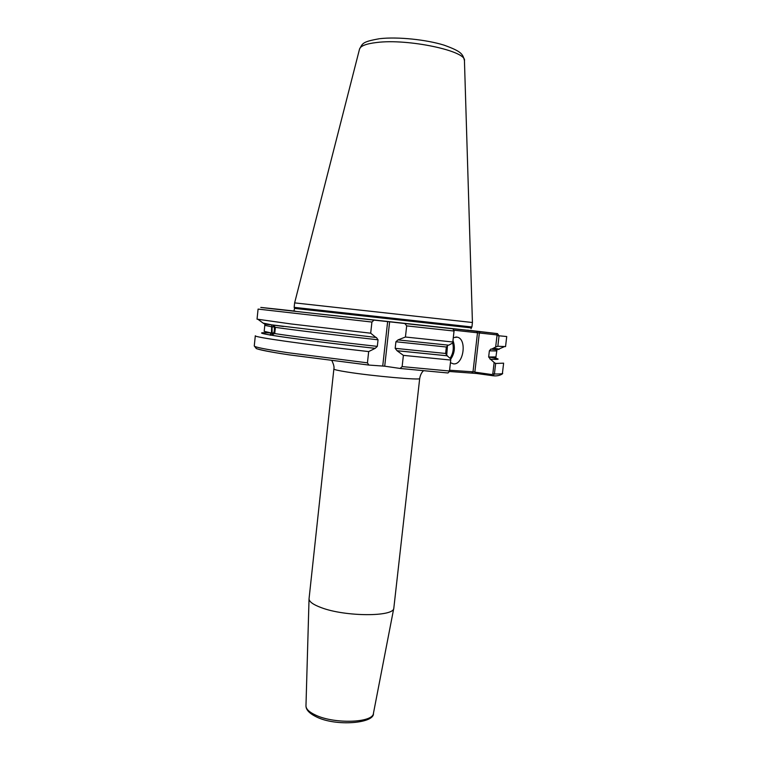 <?xml version="1.0" encoding="UTF-8"?>
<svg xmlns="http://www.w3.org/2000/svg" width="761" height="761" viewBox="0 0 761 761"><rect width="100%" height="100%" fill="white"/><g stroke="black" fill="none" stroke-linecap="round" stroke-linejoin="round"><path stroke-width="1.14" d="M283.396 326.488L273.037 325.071L275.387 327.344L274.731 333.565L270.326 335.259L269.889 334.964L271.42 333.023L271.772 324.89L263.078 323.073M277.08 309.299L292.652 311.002L277.08 309.299M468.995 330.322L467.225 330.141M450.493 362.74L453.423 363.863C463.516 365.242 467.321 339.14 457.294 337.161L453.366 337.618M449.637 370.236L474.854 371.948L476.376 373.461L449.418 371.482M393.846 607.934L393.798 608.201C394.017 616.933 345.389 616.848 321.389 607.687C313.266 604.7 309.147 601.751 309.042 598.84L333.87 369.037C333.965 369.627 338.36 370.617 347.045 371.996C372.272 376.067 421.642 380.443 419.692 378.512L393.846 607.934M379.416 38.725C362.017 41.826 362.702 43.348 359.496 49.218C360.334 46.002 366.003 43.777 376.514 42.521C407.934 38.402 467.244 51.111 464.448 60.804L472.429 322.502L294.621 302.878L294.155 307.349L471.868 326.973M367.439 362.845L368.838 365.061L289.132 354.845C264.714 351.316 254.631 348.319 256.238 348.424L254.26 345.932C254.222 347.064 265.494 349.328 288.077 352.724L367.439 362.845L368.676 351.582L375.192 348.338L377.313 346.379L378.036 339.806L376.391 337.513L270.954 324.766M291.121 323.958L257.037 319.154L258.084 309.09L371.92 322.055L370.693 333.204L291.121 323.958M374.716 348.3C328.98 343.221 287.344 337.894 271.059 335.154M493.556 348.119C499.073 348.985 500.567 349.423 498.046 349.423L491.701 349.099L495.668 347.016L497 335.601L496.514 334.869L454.032 330.217M496.8 358.545C499.825 359.344 497.732 359.582 490.522 359.259L488.657 357.004L489.371 350.821L490.883 349.052L491.701 349.099M475.416 372.224L491.996 374.574L492.814 373.822L494.422 373.993C499.711 374.07 502.384 373.851 502.431 373.328L503.62 363.168L495.649 363.454L494.422 373.993L492.938 375.734L476.376 373.461M384.714 366.193L400.096 368.448L402.131 366.602L403.387 355.368L397.033 350.716L395.178 348.329L395.91 341.765L398.041 339.891L405.432 337.018L406.678 325.879L404.871 323.52L389.622 321.817L384.714 366.193L368.838 365.061M447.877 372.976L449.399 371.549L450.74 360.048L403.387 355.368M450.74 360.048L449.494 371.235M448.077 345.123L446.355 347.006L445.623 353.465L447.078 355.768L450.921 358.973M447.506 355.825L397.565 350.792M454.07 330.512L452.747 343.002L448.724 345.19L398.764 339.977M452.747 343.002L452.805 341.993L405.432 337.018M452.805 341.993L454.051 331.045L452.909 328.79L434.521 326.735L497.466 333.622L499.045 335.829L497.837 346.265L495.668 347.016M295.325 311.173L278.117 309.251C257.247 306.997 255.03 306.807 271.458 308.69L373.993 320.115L371.92 322.055M382.735 365.984L387.644 321.599L373.993 320.115M387.644 321.599L389.622 321.817M492.814 373.822L494.136 362.483L490.522 359.259M494.136 362.483L495.649 363.454M497 335.601L506.731 336.533L505.551 346.597L497.837 346.265M368.676 351.582C302.907 344.2 253.261 337.094 255.315 335.763L254.26 345.932M269.889 334.964C262.022 333.603 259.72 332.861 262.983 332.728L268.214 332.814M375.915 337.475L370.693 333.204M447.516 345.256L446.688 355.663M496.514 334.869L497.466 333.622L470.308 330.436M492.405 375.744L491.996 374.574M272.038 327.877L272.162 333.613L273.96 332.443C274.835 328.181 274.388 326.298 272.628 326.802L272.038 327.877M273.047 334.878L272.162 333.613M273.979 325.499L272.838 326.602M472.419 330.778L318.621 313.903M305.979 705.818L305.97 705.932C306.046 709.109 309.28 712.172 315.691 715.14C334.526 724.225 373.023 722.836 373.432 713.38L373.451 713.266M450.103 358.212C453.09 353.646 453.956 348.586 452.69 343.03M453.023 340.633C455.497 347.71 454.517 354.16 450.093 359.991M471.877 326.964L471.297 327.896L294.545 308.386L294.022 310.707M289.199 354.864C269.813 351.924 258.902 349.813 256.467 348.528M375.192 348.338C329.513 343.268 287.81 337.941 271.534 335.201M378.036 339.806C333.556 334.888 292.329 329.855 275.387 327.344M377.313 346.379C332.852 341.461 291.653 336.276 274.731 333.565M490.883 349.052L496.943 349.813L495.934 356.919L488.657 357.004M488.762 357.004C500.053 358.907 500.491 359.639 490.094 359.202M496.629 350.954L489.371 350.821M447.868 372.976L400.039 368.448M368.895 365.071L289.37 354.892M402.131 366.602L449.551 371.026M447.078 355.768L397.033 350.716M445.623 353.465L395.178 348.329M446.355 347.006L395.91 341.765M454.117 331.045L406.678 325.879M404.871 323.52L452.909 328.79M270.364 335.011C259.101 333.033 259.368 332.357 271.163 332.985M271.42 333.023L264.181 331.33L264.799 325.356L272.067 326.84M471.81 372.909L473.009 371.749L477.508 332.738L476.614 331.301M480.305 331.71L479.354 332.938L474.854 371.948M393.798 608.201L373.432 713.38C374.65 723.378 335.867 726.717 316.367 716.872C309.451 713.466 305.979 709.823 305.97 705.932L309.042 598.84M331.882 360.666C333.727 364.452 334.383 367.249 333.87 369.037M455.849 336.99L457.294 337.161M380.11 38.64C397.661 36.671 426.131 39.562 443.996 45.127C461.537 51.444 462.84 54.06 464.438 60.557M472.429 322.502L471.915 326.973M263.744 323.558L258.188 319.487M495.934 356.919L495.944 357.955M398.545 339.948L398.041 339.891M448.058 372.985L400.096 368.448M498.046 349.423L504.362 346.664M502.431 373.328C503.944 373.251 499.226 376.676 492.938 375.734M271.772 324.89L264.742 324.186L264.799 325.356M471.297 327.896L471.069 328.695M294.545 308.386L294.193 307.349M359.496 49.218L294.631 302.868M419.692 378.512C420.291 375.106 421.546 372.529 423.458 370.769"/></g></svg>
